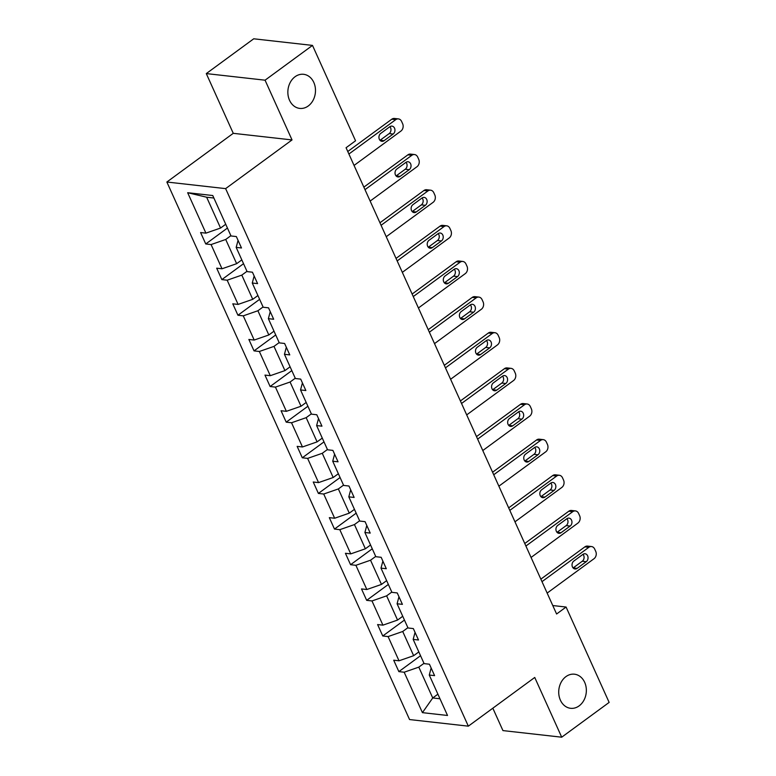 <?xml version="1.0" encoding="UTF-8"?>
<svg xmlns="http://www.w3.org/2000/svg" width="776" height="776" viewBox="0 0 776 776"><rect width="100%" height="100%" fill="white"/><g stroke="black" fill="none" stroke-linecap="round" stroke-linejoin="round"><path stroke-width="1.16" d="M565.927 676.633A17.159 13.774 -83.6 0 1 574.453 674.198A17.159 13.774 -83.6 0 1 586.132 687.371A17.159 13.774 -83.6 0 1 579.138 705.869A17.159 13.774 -83.6 0 1 570.612 708.304A17.159 13.774 -83.6 0 1 558.933 695.131A17.159 13.774 -83.6 0 1 565.927 676.633M295.064 76.737A17.159 13.774 -83.6 0 1 303.581 74.302A17.159 13.774 -83.6 0 1 315.269 87.475A17.159 13.774 -83.6 0 1 308.266 105.972A17.159 13.774 -83.6 0 1 299.749 108.407A17.159 13.774 -83.6 0 1 288.071 95.235A17.159 13.774 -83.6 0 1 295.064 76.737M492.828 708.197L502.945 730.594L561.708 737.2L609.141 702.416L566.082 607.036L552.774 605.542M166.859 182.02L409.563 719.556L468.335 726.161L225.622 188.626L166.859 182.02L233.266 133.326L292.028 139.932L265.062 80.19L206.29 73.584L233.266 133.326M206.29 73.584L253.723 38.8L312.495 45.406L265.062 80.19M423.977 663.335L418.807 667.127L432.736 697.963L422.425 712.649L404.17 672.22L398.854 671.618L420.543 655.71M437.906 694.171L432.736 697.963L439.982 698.778M418.807 667.127L404.17 672.22M407.895 627.697L402.715 631.489L413.656 655.701L399.01 660.793L393.694 660.201L398.854 671.618M399.01 660.793L388.078 636.582L382.762 635.981L404.451 620.072M391.802 592.059L386.632 595.852L397.564 620.063L382.927 625.155L377.602 624.564L382.762 635.981M382.927 625.155L371.985 600.944L366.67 600.343L388.359 584.435M375.71 556.421L370.54 560.214L381.472 584.425L366.835 589.517L361.509 588.926L366.67 600.343M366.835 589.517L355.893 565.306L350.577 564.705L372.267 548.797M359.618 520.783L354.448 524.576L365.38 548.787L350.742 553.88L345.417 553.288L350.577 564.705M350.742 553.88L339.81 529.668L334.485 529.067L356.174 513.159M343.525 485.145L338.355 488.938L349.287 513.149L334.65 518.242L329.325 517.65L334.485 529.067M334.65 518.242L323.718 494.031L318.393 493.429L340.082 477.521M327.433 449.508L322.263 453.3L333.195 477.512L318.558 482.604L313.242 482.012L318.393 493.429M318.558 482.604L307.626 458.393L302.3 457.791L323.999 441.884M311.341 413.87L306.171 417.663L317.103 441.874L302.465 446.966L297.15 446.375L302.3 457.791M302.465 446.966L291.534 422.755L286.208 422.154L307.907 406.246M295.249 378.232L290.079 382.025L301.02 406.236L286.373 411.329L281.058 410.737L286.208 422.154M286.373 411.329L275.441 387.117L270.126 386.516L291.815 370.608M279.166 342.594L273.996 346.387L284.928 370.598L270.281 375.691L264.965 375.099L270.126 386.516M270.281 375.691L259.349 351.48L254.033 350.878L275.722 334.97M263.074 306.957L257.904 310.749L268.835 334.96L254.198 340.053L248.873 339.461L254.033 350.878M254.198 340.053L243.257 315.842L237.941 315.24L259.63 299.332M246.981 271.319L241.811 275.111L252.743 299.323L238.106 304.415L232.781 303.823L237.941 315.24M238.106 304.415L227.174 280.204L221.849 279.603L243.538 263.695M230.889 235.681L225.719 239.474L236.651 263.685L222.014 268.777L216.688 268.186L221.849 279.603M222.014 268.777L211.082 244.566L205.756 243.965L227.446 228.057M213.885 198.025L206.639 197.211L220.559 228.047L205.921 233.139L200.596 232.548L205.756 243.965M205.921 233.139L187.666 192.71L212.76 195.533L231.015 235.962L236.34 236.564L241.491 247.981L236.176 247.389L247.107 271.6L252.433 272.201L257.584 283.618L252.268 283.027L263.2 307.238L268.525 307.839L273.676 319.256L268.36 318.664L279.292 342.876L284.608 343.477L289.768 354.894L284.452 354.302L295.384 378.513L300.7 379.115L305.86 390.532L300.535 389.94L311.477 414.151L316.792 414.753L321.953 426.17L316.627 425.578L327.559 449.789L332.885 450.39L338.045 461.807L332.72 461.216L343.652 485.427L348.977 486.028L354.137 497.445L348.812 496.853L359.744 521.065L365.069 521.666L370.22 533.083L364.904 532.491L375.836 556.702L381.161 557.304L386.312 568.721L380.997 568.129L391.928 592.34L397.244 592.942L402.404 604.358L397.089 603.767L408.021 627.978L413.336 628.579L418.497 639.996L413.171 639.405L424.113 663.616L429.429 664.217L434.589 675.634L429.264 675.042L447.519 715.472L422.425 712.649M312.495 45.406L355.553 140.786L346.067 147.741L556.596 614L566.082 607.036M413.171 639.405L415.053 632.382M418.827 651.908L413.656 655.701M402.715 631.489L388.078 636.582M397.089 603.767L398.961 596.744M402.734 616.27L397.564 620.063M386.632 595.852L371.985 600.944M380.997 568.129L382.878 561.106M386.642 580.632L381.472 584.425M370.54 560.214L355.893 565.306M364.904 532.491L366.786 525.468M370.55 544.995L365.38 548.787M354.448 524.576L339.81 529.668M348.812 496.853L350.694 489.831M354.457 509.357L349.287 513.149M338.355 488.938L323.718 494.031M332.72 461.216L334.601 454.193M338.365 473.719L333.195 477.512M322.263 453.3L307.626 458.393M316.627 425.578L318.509 418.555M322.282 438.081L317.103 441.874M306.171 417.663L291.534 422.755M300.535 389.94L302.417 382.917M306.19 402.443L301.02 406.236M290.079 382.025L275.441 387.117M284.452 354.302L286.325 347.279M290.098 366.805L284.928 370.598M273.996 346.387L259.349 351.48M268.36 318.664L270.242 311.642M274.006 331.168L268.835 334.96M257.904 310.749L243.257 315.842M252.268 283.027L254.15 276.004M257.913 295.53L252.743 299.323M241.811 275.111L227.174 280.204M236.176 247.389L238.057 240.366M241.821 259.892L236.651 263.685M225.719 239.474L211.082 244.566M561.708 737.2L534.742 677.458L468.335 726.161M292.028 139.932L225.622 188.626M225.729 224.254L220.559 228.047M429.264 675.042L431.146 668.02M206.639 197.211L187.666 192.71M348.899 154.017L395.75 119.659A5.364 4.307 96.4 0 1 398.408 118.903A5.364 4.307 96.4 0 1 401.609 121.444L402.637 123.733A5.364 4.307 96.4 0 1 400.911 131.076L354.06 165.434M398.408 118.903L394.441 118.456A5.364 4.307 -83.6 0 0 391.783 119.213L347.764 151.495M389.853 126.721A4.287 3.443 -83.6 0 1 391.977 126.119A4.287 3.443 -83.6 0 1 394.897 129.408A4.287 3.443 -83.6 0 1 393.151 134.035L384.042 140.708A4.287 3.443 -83.6 0 1 381.908 141.319A4.287 3.443 -83.6 0 1 378.989 138.031A4.287 3.443 -83.6 0 1 380.744 133.404L389.853 126.721M389.901 126.682A4.287 3.443 -83.6 0 1 389.183 133.588L380.075 140.262A4.287 3.443 -83.6 0 1 380.017 140.301M364.992 189.654L411.843 155.297A5.364 4.307 96.4 0 1 414.5 154.54A5.364 4.307 96.4 0 1 417.701 157.082L418.73 159.371A5.364 4.307 96.4 0 1 417.003 166.714L370.152 201.071M414.5 154.54L410.533 154.094A5.364 4.307 -83.6 0 0 407.875 154.851L363.857 187.132M405.935 162.359A4.287 3.443 -83.6 0 1 408.069 161.757A4.287 3.443 -83.6 0 1 410.989 165.046A4.287 3.443 -83.6 0 1 409.243 169.672L400.135 176.346A4.287 3.443 -83.6 0 1 398.001 176.957A4.287 3.443 -83.6 0 1 395.081 173.669A4.287 3.443 -83.6 0 1 396.837 169.042L405.935 162.359M405.993 162.32A4.287 3.443 -83.6 0 1 405.266 169.226L396.158 175.9A4.287 3.443 -83.6 0 1 396.109 175.939M381.084 225.292L427.935 190.935A5.364 4.307 96.4 0 1 430.593 190.178A5.364 4.307 96.4 0 1 433.794 192.72L434.822 195.009A5.364 4.307 96.4 0 1 433.086 202.352L386.244 236.709M430.593 190.178L426.625 189.732A5.364 4.307 -83.6 0 0 423.958 190.489L379.949 222.77M422.028 197.996A4.287 3.443 -83.6 0 1 424.162 197.395A4.287 3.443 -83.6 0 1 427.081 200.683A4.287 3.443 -83.6 0 1 425.335 205.31L416.227 211.984A4.287 3.443 -83.6 0 1 414.093 212.595A4.287 3.443 -83.6 0 1 411.173 209.307A4.287 3.443 -83.6 0 1 412.919 204.68L422.028 197.996M422.086 197.958A4.287 3.443 -83.6 0 1 421.358 204.864L412.25 211.538A4.287 3.443 -83.6 0 1 412.201 211.576M397.176 260.93L444.027 226.573A5.364 4.307 96.4 0 1 446.685 225.816A5.364 4.307 96.4 0 1 449.886 228.357L450.914 230.637A5.364 4.307 96.4 0 1 449.178 237.989L402.337 272.347M446.685 225.816L442.718 225.37A5.364 4.307 -83.6 0 0 440.05 226.126L396.041 258.408M438.12 233.634A4.287 3.443 -83.6 0 1 440.254 233.033A4.287 3.443 -83.6 0 1 443.174 236.321A4.287 3.443 -83.6 0 1 441.418 240.948L432.319 247.622A4.287 3.443 -83.6 0 1 430.185 248.233A4.287 3.443 -83.6 0 1 427.266 244.935A4.287 3.443 -83.6 0 1 429.012 240.317L438.12 233.634M438.178 233.595A4.287 3.443 -83.6 0 1 437.451 240.502L428.342 247.175A4.287 3.443 -83.6 0 1 428.294 247.214M413.269 296.568L460.11 262.21A5.364 4.307 96.4 0 1 462.777 261.454A5.364 4.307 96.4 0 1 465.969 263.995L467.006 266.275A5.364 4.307 96.4 0 1 465.27 273.627L418.419 307.985M462.777 261.454L458.81 261.008A5.364 4.307 -83.6 0 0 456.142 261.764L412.124 294.046M454.212 269.272A4.287 3.443 -83.6 0 1 456.346 268.671A4.287 3.443 -83.6 0 1 459.266 271.959A4.287 3.443 -83.6 0 1 457.51 276.586L448.402 283.259A4.287 3.443 -83.6 0 1 446.278 283.87A4.287 3.443 -83.6 0 1 443.358 280.572A4.287 3.443 -83.6 0 1 445.104 275.955L454.212 269.272M454.27 269.233A4.287 3.443 -83.6 0 1 453.543 276.14L444.435 282.813A4.287 3.443 -83.6 0 1 444.376 282.852M429.361 332.206L476.202 297.848A5.364 4.307 96.4 0 1 478.87 297.092A5.364 4.307 96.4 0 1 482.061 299.633L483.099 301.912A5.364 4.307 96.4 0 1 481.363 309.265L434.511 343.623M478.87 297.092L474.893 296.645A5.364 4.307 -83.6 0 0 472.235 297.402L428.216 329.684M470.305 304.91A4.287 3.443 -83.6 0 1 472.429 304.308A4.287 3.443 -83.6 0 1 475.358 307.597A4.287 3.443 -83.6 0 1 473.602 312.224L464.494 318.897A4.287 3.443 -83.6 0 1 462.37 319.508A4.287 3.443 -83.6 0 1 459.45 316.21A4.287 3.443 -83.6 0 1 461.196 311.593L470.305 304.91M470.363 304.871A4.287 3.443 -83.6 0 1 469.635 311.777L460.527 318.451A4.287 3.443 -83.6 0 1 460.469 318.49M445.453 367.843L492.294 333.486A5.364 4.307 96.4 0 1 494.962 332.72A5.364 4.307 96.4 0 1 498.153 335.271L499.181 337.55A5.364 4.307 96.4 0 1 497.455 344.903L450.604 379.26M494.962 332.72L490.985 332.274A5.364 4.307 -83.6 0 0 488.327 333.04L444.308 365.321M486.397 340.548A4.287 3.443 -83.6 0 1 488.521 339.946A4.287 3.443 -83.6 0 1 491.441 343.235A4.287 3.443 -83.6 0 1 489.695 347.861L480.587 354.535A4.287 3.443 -83.6 0 1 478.462 355.146A4.287 3.443 -83.6 0 1 475.542 351.848A4.287 3.443 -83.6 0 1 477.288 347.231L486.397 340.548M486.445 340.509A4.287 3.443 -83.6 0 1 485.727 347.415L476.619 354.089A4.287 3.443 -83.6 0 1 476.561 354.128M461.536 403.481L508.387 369.124A5.364 4.307 96.4 0 1 511.045 368.358A5.364 4.307 96.4 0 1 514.245 370.909L515.274 373.188A5.364 4.307 96.4 0 1 513.547 380.541L466.696 414.898M511.045 368.358L507.077 367.911A5.364 4.307 -83.6 0 0 504.419 368.678L460.401 400.95M502.489 376.185A4.287 3.443 -83.6 0 1 504.613 375.574A4.287 3.443 -83.6 0 1 507.533 378.872A4.287 3.443 -83.6 0 1 505.787 383.499L496.679 390.173A4.287 3.443 -83.6 0 1 494.555 390.784A4.287 3.443 -83.6 0 1 491.625 387.486A4.287 3.443 -83.6 0 1 493.381 382.869L502.489 376.185M502.538 376.147A4.287 3.443 -83.6 0 1 501.82 383.053L492.712 389.727A4.287 3.443 -83.6 0 1 492.653 389.765M477.628 439.119L524.479 404.762A5.364 4.307 96.4 0 1 527.137 403.995A5.364 4.307 96.4 0 1 530.338 406.546L531.366 408.826A5.364 4.307 96.4 0 1 529.639 416.178L482.788 450.536M527.137 403.995L523.169 403.549A5.364 4.307 -83.6 0 0 520.512 404.315L476.493 436.587M518.572 411.823A4.287 3.443 -83.6 0 1 520.706 411.212A4.287 3.443 -83.6 0 1 523.625 414.51A4.287 3.443 -83.6 0 1 521.879 419.137L512.771 425.811A4.287 3.443 -83.6 0 1 510.637 426.422A4.287 3.443 -83.6 0 1 507.717 423.124A4.287 3.443 -83.6 0 1 509.473 418.506L518.572 411.823M518.63 411.784A4.287 3.443 -83.6 0 1 517.902 418.691L508.804 425.364A4.287 3.443 -83.6 0 1 508.746 425.403M493.72 474.757L540.571 440.399A5.364 4.307 96.4 0 1 543.229 439.633A5.364 4.307 96.4 0 1 546.43 442.184L547.458 444.464A5.364 4.307 96.4 0 1 545.732 451.816L498.881 486.174M543.229 439.633L539.262 439.187A5.364 4.307 -83.6 0 0 536.594 439.953L492.585 472.225M534.664 447.461A4.287 3.443 -83.6 0 1 536.798 446.85A4.287 3.443 -83.6 0 1 539.718 450.148A4.287 3.443 -83.6 0 1 537.972 454.775L528.863 461.448A4.287 3.443 -83.6 0 1 526.729 462.06A4.287 3.443 -83.6 0 1 523.81 458.761A4.287 3.443 -83.6 0 1 525.556 454.144L534.664 447.461M534.722 447.422A4.287 3.443 -83.6 0 1 533.995 454.329L524.886 461.002A4.287 3.443 -83.6 0 1 524.838 461.041M509.813 510.385L556.664 476.037A5.364 4.307 96.4 0 1 559.321 475.271A5.364 4.307 96.4 0 1 562.522 477.822L563.551 480.101A5.364 4.307 96.4 0 1 561.814 487.454L514.973 521.812M559.321 475.271L555.354 474.825A5.364 4.307 -83.6 0 0 552.687 475.591L508.678 507.863M550.756 483.099A4.287 3.443 -83.6 0 1 552.89 482.488A4.287 3.443 -83.6 0 1 555.81 485.786A4.287 3.443 -83.6 0 1 554.064 490.413L544.956 497.086A4.287 3.443 -83.6 0 1 542.822 497.697A4.287 3.443 -83.6 0 1 539.902 494.399A4.287 3.443 -83.6 0 1 541.648 489.782L550.756 483.099M550.814 483.06A4.287 3.443 -83.6 0 1 550.087 489.966L540.979 496.64A4.287 3.443 -83.6 0 1 540.93 496.679M525.905 546.023L572.756 511.675A5.364 4.307 96.4 0 1 575.414 510.909A5.364 4.307 96.4 0 1 578.605 513.46L579.643 515.739A5.364 4.307 96.4 0 1 577.907 523.092L531.065 557.449M575.414 510.909L571.446 510.462A5.364 4.307 -83.6 0 0 568.779 511.229L524.76 543.501M566.849 518.737A4.287 3.443 -83.6 0 1 568.983 518.125A4.287 3.443 -83.6 0 1 571.902 521.423A4.287 3.443 -83.6 0 1 570.147 526.05L561.038 532.724A4.287 3.443 -83.6 0 1 558.914 533.335A4.287 3.443 -83.6 0 1 555.994 530.037A4.287 3.443 -83.6 0 1 557.74 525.42L566.849 518.737M566.907 518.698A4.287 3.443 -83.6 0 1 566.179 525.604L557.071 532.278A4.287 3.443 -83.6 0 1 557.013 532.317M541.997 581.66L588.838 547.313A5.364 4.307 96.4 0 1 591.506 546.547A5.364 4.307 96.4 0 1 594.697 549.098L595.735 551.377A5.364 4.307 96.4 0 1 593.999 558.73L547.148 593.087M591.506 546.547L587.529 546.1A5.364 4.307 -83.6 0 0 584.871 546.867L540.853 579.138M582.941 554.374A4.287 3.443 -83.6 0 1 585.065 553.763A4.287 3.443 -83.6 0 1 587.995 557.061A4.287 3.443 -83.6 0 1 586.239 561.688L577.131 568.362A4.287 3.443 -83.6 0 1 575.006 568.973A4.287 3.443 -83.6 0 1 572.087 565.675A4.287 3.443 -83.6 0 1 573.833 561.048L582.941 554.374M582.999 554.336A4.287 3.443 -83.6 0 1 582.272 561.242L573.163 567.916A4.287 3.443 -83.6 0 1 573.105 567.954M391.783 119.213L395.75 119.659M393.151 134.035L389.183 133.588M384.042 140.708L380.075 140.262M407.875 154.851L411.843 155.297M409.243 169.672L405.266 169.226M400.135 176.346L396.158 175.9M423.958 190.489L427.935 190.935M425.335 205.31L421.358 204.864M416.227 211.984L412.25 211.538M440.05 226.126L444.027 226.573M441.418 240.948L437.451 240.502M432.319 247.622L428.342 247.175M456.142 261.764L460.11 262.21M457.51 276.586L453.543 276.14M448.402 283.259L444.435 282.813M472.235 297.402L476.202 297.848M473.602 312.224L469.635 311.777M464.494 318.897L460.527 318.451M488.327 333.04L492.294 333.486M489.695 347.861L485.727 347.415M480.587 354.535L476.619 354.089M504.419 368.678L508.387 369.124M505.787 383.499L501.82 383.053M496.679 390.173L492.712 389.727M520.512 404.315L524.479 404.762M521.879 419.137L517.902 418.691M512.771 425.811L508.804 425.364M536.594 439.953L540.571 440.399M537.972 454.775L533.995 454.329M528.863 461.448L524.886 461.002M552.687 475.591L556.664 476.037M554.064 490.413L550.087 489.966M544.956 497.086L540.979 496.64M568.779 511.229L572.756 511.675M570.147 526.05L566.179 525.604M561.038 532.724L557.071 532.278M584.871 546.867L588.838 547.313M586.239 561.688L582.272 561.242M577.131 568.362L573.163 567.916"/></g></svg>
